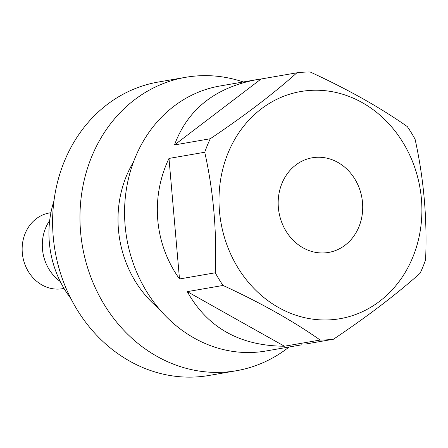 <?xml version="1.0" encoding="UTF-8"?>
<svg xmlns="http://www.w3.org/2000/svg" width="448" height="448" viewBox="0 0 448 448"><rect width="100%" height="100%" fill="white"/><g stroke="black" fill="none" stroke-linecap="round" stroke-linejoin="round"><path stroke-width="0.67" d="M64.008 288.428L62.507 288.686A38.422 33.673 -99.8 0 1 29.462 273.263A38.422 33.673 -99.8 0 1 25.15 233.509A38.422 33.673 -99.8 0 1 49.42 212.962L50.915 212.705M49.683 220.522A41.434 36.31 80.2 0 0 45.534 228.211A41.434 36.31 80.2 0 0 60.222 281.478M53.95 200.978A96.057 84.174 80.2 0 0 70.806 298.458M289.089 347.004A148.887 130.474 -99.8 0 1 236.365 370.737L209.009 375.469A148.887 130.474 -99.8 0 1 80.959 315.689A148.887 130.474 -99.8 0 1 64.249 161.65A148.887 130.474 -99.8 0 1 158.278 82.04L185.64 77.308A148.887 130.474 -99.8 0 1 243.27 81.967M236.365 370.737A148.887 130.474 -99.8 0 1 108.321 310.957A148.887 130.474 -99.8 0 1 91.605 156.923A148.887 130.474 -99.8 0 1 185.64 77.308M281.926 183.456A48.031 42.09 -99.8 0 1 312.262 157.78A48.031 42.09 -99.8 0 1 361.917 197.938A48.031 42.09 -99.8 0 1 328.625 252.431A48.031 42.09 -99.8 0 1 287.319 233.15A48.031 42.09 -99.8 0 1 281.926 183.456M412.877 257.057A115.27 101.013 80.2 0 0 359.632 101.214A115.27 101.013 80.2 0 0 225.798 159.018A115.27 101.013 80.2 0 0 281.254 308.991A115.27 101.013 80.2 0 0 412.877 257.057M261.106 78.994L255.864 79.794C214.698 87.898 187.572 109.614 174.485 144.945L261.106 78.994L296.878 72.811C273.37 93.766 244.496 115.752 210.258 138.757L174.485 144.945M168.98 158.43C150.293 197.618 154.308 243.656 179.497 278.97L168.98 158.43L204.753 152.247C213.438 191.296 216.944 231.476 215.27 272.787L179.497 278.97M187.281 291.637C207.508 327.695 239.887 345.89 284.413 346.226L187.281 291.637L223.054 285.454C260.641 302.758 293.014 320.958 320.186 340.043L284.413 346.226M296.878 72.811A134.484 117.846 -99.8 0 1 310.167 71.988C347.754 89.292 380.128 107.492 407.299 126.577A134.484 117.846 -99.8 0 1 415.089 139.244C423.808 178.758 427.314 218.938 425.6 259.784A134.484 117.846 -99.8 0 1 420.095 273.274C396.256 294.482 367.382 316.467 333.48 339.22L305.676 344.025M223.054 285.454A134.484 117.846 -99.8 0 1 215.27 272.787M333.48 339.22A134.484 117.846 -99.8 0 1 320.186 340.043M204.753 152.247A134.484 117.846 -99.8 0 1 210.258 138.757M255.864 79.794L220.013 85.988A134.484 117.846 80.2 0 0 135.083 157.898A134.484 117.846 80.2 0 0 150.175 297.03A134.484 117.846 80.2 0 0 265.832 351.019L301.683 344.826M133.476 162.019A105.666 92.596 80.2 0 0 126.269 176.4A105.666 92.596 80.2 0 0 158.794 308.459"/></g></svg>

